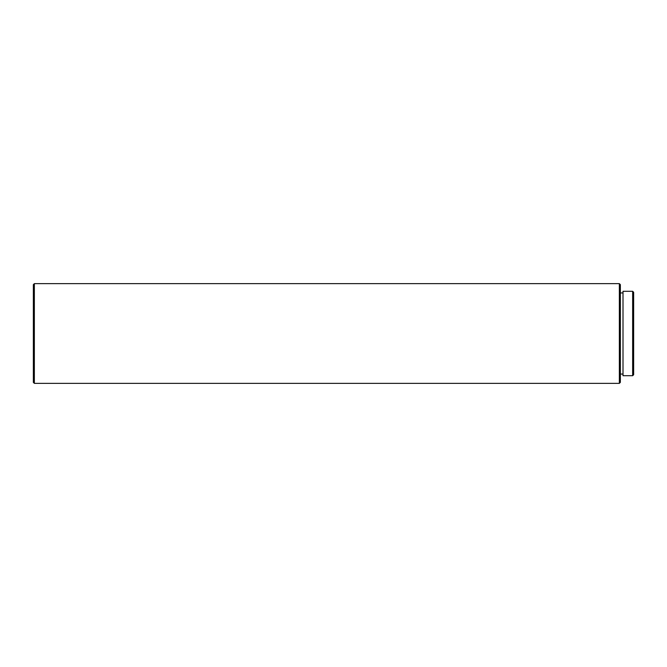 <?xml version="1.0" encoding="UTF-8"?>
<svg xmlns="http://www.w3.org/2000/svg" width="667" height="667" viewBox="0 0 667 667"><rect width="100%" height="100%" fill="white"/><g stroke="black" fill="none" stroke-linecap="round" stroke-linejoin="round"><path stroke-width="0.5" stroke-dasharray="3.33 2.5" d="M633.65 292.279L633.65 374.721M632.649 291.287L632.649 375.713M623.011 291.287L623.011 375.713M620.352 284.642L620.352 382.358M619.36 283.642L619.36 383.358M34.351 283.642L34.351 383.358M33.35 284.642L33.35 382.358M620.352 333.5L620.352 374.054L620.352 333.5"/><path stroke-width="1" d="M632.649 375.713L633.65 374.721L633.65 292.279L632.649 291.287L623.011 291.287L623.011 375.713L632.649 375.713L632.649 291.287M619.36 283.642L619.36 383.358L620.352 382.358L620.352 284.642L619.36 283.642L34.351 283.642L34.351 383.358L33.35 382.358L33.35 284.642L34.351 283.642M623.011 292.946L620.352 292.946M619.36 383.358L34.351 383.358M623.011 374.054L620.352 374.054"/></g></svg>
